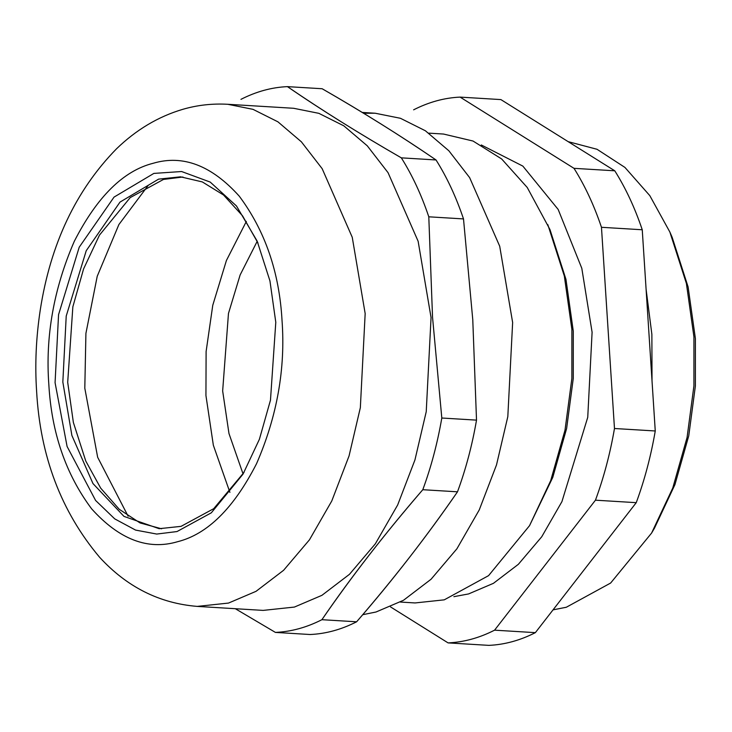 <?xml version="1.0" encoding="UTF-8"?>
<svg xmlns="http://www.w3.org/2000/svg" width="732" height="732" viewBox="0 0 732 732"><rect width="100%" height="100%" fill="white"/><g stroke="black" fill="none" stroke-linecap="round" stroke-linejoin="round"><path stroke-width="1.1" d="M400.367 602.052L415.071 602.948L444.269 599.837L488.583 575.636L529.538 525.658L552.779 477.383L566.623 428.504L573.266 378.49L573.275 331.093L565.964 279.35L549.979 229.583L527.232 187.474L501.667 158.972L473.037 141.038L443.537 134.048L428.824 133.151M481.29 144.963L522.849 166.1L558.168 209.444L581.803 268.296L592.096 332.237L587.741 417.322L561.92 501.64L541.735 536.766L518.357 564.308L493.441 583.322L468.572 593.936L453.877 596.672M448.085 642.897C463.813 642.193 479.304 637.956 494.576 630.17L535.357 632.649C520.095 640.427 504.595 644.672 488.875 645.368L448.085 642.897L390.504 606.892M595.455 500.185C603.799 477.538 610.14 453.648 614.477 428.504L655.259 430.974C650.922 456.127 644.59 480.018 636.245 502.664L595.455 500.185L494.576 630.17M413.617 109.827C428.879 102.05 444.379 97.814 460.099 97.109L573.998 168.333C584.923 185.699 594.082 205.353 601.466 227.295L614.477 428.504M573.998 168.333L614.779 170.803L500.889 99.589L460.099 97.109M614.779 170.803C625.714 188.179 634.873 207.833 642.248 229.766L601.466 227.295M655.259 430.974L642.248 229.766M535.357 632.649L636.245 502.664M651.59 533.07L654.481 528.147L674.941 484.621L688.757 435.824L695.391 385.901L695.4 338.587L688.107 286.935L672.141 237.26L669.862 232.026L686.387 283.43L693.936 336.894L693.927 385.856L687.064 437.516L672.763 488.024L651.59 533.07L610.634 583.038L566.321 607.249L553.035 609.866M568.16 141.651L597.019 149.282L624.927 167.418L649.796 195.618L669.862 232.026M529.538 525.658L550.711 480.613L565.013 430.114L571.875 378.453L571.884 329.482L564.326 276.019L547.811 224.614M646.109 289.415L651.873 334.341L652.02 380.805M243.07 473.952L228.979 433.554L222.656 390.961L228.466 313.442L240.142 274.93L257.197 241.295M229.903 492.371L213.351 445.266L205.939 395.536L206.104 351.589L212.765 305.281L226.417 260.482L246.345 221.421M128.118 516.197L97.658 457.271L84.802 388.18L85.919 333.362L97.228 276.266L118.877 224.568L148.193 185.452M182.936 177.007L163.465 179.441L130.205 197.603L99.479 235.109L83.585 268.909L72.852 306.809L67.701 382.314L73.365 422.437L85.763 461.014L100.723 488.189L119.252 509.298L140.05 522.941L161.58 528.788M55.074 382.68L67.088 446.474L95.59 500.45L114.741 518.887L135.576 530.087L156.74 534.058L177.016 531.551L211.319 512.812L243.015 474.126L259.403 439.264L270.474 400.175L275.79 322.281L269.943 280.905L257.161 241.112L236.454 205.957L210.212 182.076L181.6 171.526L153.857 173.411L114.046 197.1L79.212 247.215L58.56 314.641L55.074 382.68M257.957 242.969L242.521 215.794L223.516 194.987L202.316 181.92L180.502 176.815L158.597 179.139L120.002 202.105L86.239 250.692L66.219 316.068L62.833 382.022L71.892 435.476L92.973 483.559L123.973 516.389L159.146 528.687L181.051 526.354L213.698 508.694L244.03 472.387M363.584 113.25L375.205 113.231L400.441 118.291L425.402 130.781L448.853 150.774L469.633 177.62L499.709 246.236L512.638 322.51L507.816 416.636L496.516 464.884L479.25 509.92L456.914 548.78L431.057 579.25L403.497 600.277L375.983 612.016L362.697 614.706M322.144 88.737C361.992 111.575 399.956 135.319 436.034 159.96C401.731 136.436 363.767 112.701 322.144 88.737L287.438 86.632C271.709 87.328 256.218 91.573 240.956 99.351M463.502 218.923C456.118 196.981 446.968 177.327 436.034 159.96L401.328 157.847C357.884 132.767 319.921 109.022 287.438 86.632C321.741 110.148 359.705 133.892 401.328 157.847C412.262 175.222 421.422 194.877 428.796 216.809L432.539 317.249L428.796 216.809L463.502 218.923L472.771 319.692L463.502 218.923M293.623 108.281L318.868 113.341L343.82 125.831L367.281 145.824L388.052 172.67L418.137 241.276L431.057 317.56L426.234 411.686L414.943 459.934L397.668 504.97L375.342 543.821L349.484 574.3L321.924 595.326L294.41 607.066L263.145 610.397L197.256 606.398L228.521 603.067L256.035 591.328L283.595 570.292L309.453 539.823L331.779 500.972L349.054 455.935L360.345 407.678L365.167 313.561L352.248 237.278L322.162 168.671L301.383 141.825L277.931 121.832L252.979 109.333L227.734 104.283L293.623 108.281M235.301 608.704L275.424 632.411L310.13 634.516C325.85 633.821 341.35 629.575 356.612 621.797C393.908 578.692 427.534 535.367 457.5 491.812L422.794 489.708C431.139 467.062 437.471 443.171 441.808 418.018L476.514 420.131L472.771 319.692M275.424 632.411C291.144 631.716 306.644 627.47 321.906 619.693L356.612 621.797C392.334 580.741 425.96 537.416 457.5 491.812C465.836 469.166 472.177 445.276 476.514 420.131M321.906 619.693C350.262 578.188 383.888 534.863 422.794 489.708C385.499 532.814 351.872 576.139 321.906 619.693M432.539 317.249L441.808 418.018M282.04 320.57C279.322 272.176 265.048 230.69 239.236 196.13C211.594 165.432 182.918 154.479 153.198 163.273C123.397 170.766 97.109 196.762 74.325 241.249C53.802 288.5 45.302 336.208 48.824 384.392C51.551 432.786 65.816 474.272 91.628 508.832C119.27 539.53 147.956 550.482 177.666 541.689C207.476 534.195 233.764 508.2 256.539 463.713C277.062 416.462 285.562 368.754 282.04 320.57M375.205 113.231L362.258 112.444M197.256 606.398C159.439 603.333 126.901 586.972 99.634 557.299C61.177 511.604 40.169 456.201 36.6 391.08C34.834 364.563 36.069 337.461 40.287 309.782C50.545 243.921 75.936 190.274 116.48 148.843C136.189 129.774 158.249 116.608 182.643 109.37C197.228 105.106 212.262 103.413 227.734 104.283"/></g></svg>
